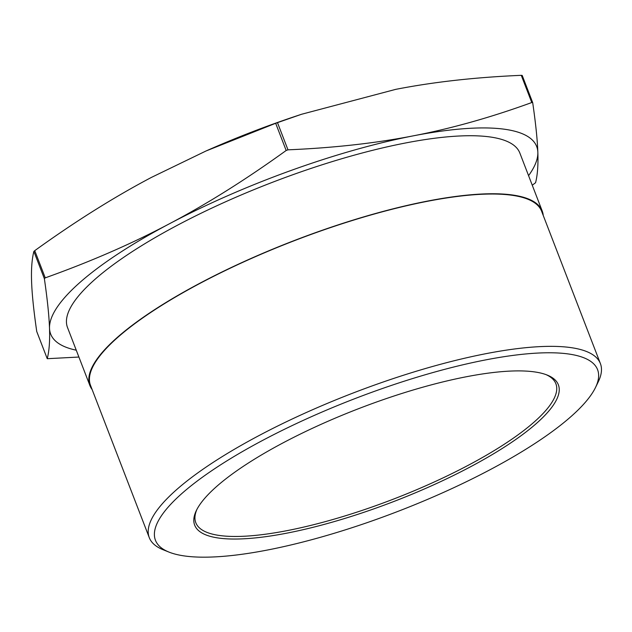 <?xml version="1.0" encoding="UTF-8"?>
<svg xmlns="http://www.w3.org/2000/svg" width="632" height="632" viewBox="0 0 632 632"><rect width="100%" height="100%" fill="white"/><g stroke="black" fill="none" stroke-linecap="round" stroke-linejoin="round"><path stroke-width="0.95" d="M78.897 357.041L47.242 358.7C49.225 350.926 49.975 340.782 49.509 328.277C49.083 315.866 47.368 299.315 44.366 278.633L45.251 277.859C90.566 261.672 131.954 243.644 169.416 223.775C206.917 204.01 245.84 179.583 286.17 150.487L287.979 149.831C333.799 147.88 375.669 143.195 413.581 135.785C451.532 128.478 490.93 117.394 531.773 102.534L532.697 102.653C535.699 123.335 537.413 139.885 537.84 152.296C538.306 164.802 537.548 174.946 535.573 182.719L532.263 185.231M528.573 175.656A260.471 66.336 158.9 0 0 537.84 152.296A260.471 66.336 158.9 0 0 413.581 135.785A260.471 66.336 158.9 0 0 169.416 223.775A260.471 66.336 158.9 0 0 49.509 328.277A260.471 66.336 158.9 0 0 76.251 350.191M532.65 102.542L522.198 75.421L532.697 102.653M522.198 75.445L521.274 75.326C475.454 77.278 433.584 81.963 395.672 89.373L301.567 114.266L275.671 123.28L206.079 150.953L151.506 177.363C114.005 197.129 75.09 221.563 34.752 250.651L33.867 251.425C31.892 259.207 31.134 269.351 31.6 281.856C32.027 294.267 33.741 310.81 36.743 331.5L36.79 331.61M36.759 331.555L47.242 358.7L36.743 331.5M546.024 374.618A192.989 49.146 -21.1 0 1 555.891 383.758A192.989 49.146 -21.1 0 1 467.909 465.46A192.989 49.146 -21.1 0 1 195.802 522.703A192.989 49.146 -21.1 0 1 196.971 509.305M469.497 467.325A194.917 49.636 158.9 0 0 547.241 375.084A194.917 49.636 158.9 0 0 358.644 408.659A194.917 49.636 158.9 0 0 196.386 510.466A194.917 49.636 158.9 0 0 272.929 535.612A194.917 49.636 158.9 0 0 469.497 467.325M489.555 469.987A236.96 60.348 -21.1 0 1 168.973 552.091A236.96 60.348 -21.1 0 1 354.789 398.673A236.96 60.348 -21.1 0 1 595.502 387.503A236.96 60.348 -21.1 0 1 489.555 469.987M206.079 150.953L207.493 150.329A260.471 66.336 -21.1 0 1 297.095 115.751L301.567 114.266M595.502 387.503L598.275 381.791A241.772 61.573 158.9 0 0 600.4 363.598A241.772 61.573 158.9 0 0 352.68 393.183A241.772 61.573 158.9 0 0 149.286 537.666A241.772 61.573 158.9 0 0 163.08 549.721L168.973 552.091M600.4 363.598L541.624 211.27A241.772 61.573 158.9 0 0 293.896 240.863A241.772 61.573 158.9 0 0 90.51 385.346L149.286 537.666M543.244 215.465A242.412 61.739 158.9 0 0 542.224 211.041A242.412 61.739 158.9 0 0 293.841 240.713A242.412 61.739 158.9 0 0 89.91 385.575A242.412 61.739 158.9 0 0 92.122 389.533M89.91 385.575L67.521 327.55A242.412 61.739 -21.1 0 1 271.452 182.688A242.412 61.739 -21.1 0 1 519.836 153.015L542.224 211.041M521.274 75.326L531.773 102.534M287.979 149.831L277.48 122.632M275.671 123.28L286.17 150.487M45.251 277.859L34.752 250.651M33.867 251.425L44.366 278.633"/></g></svg>
